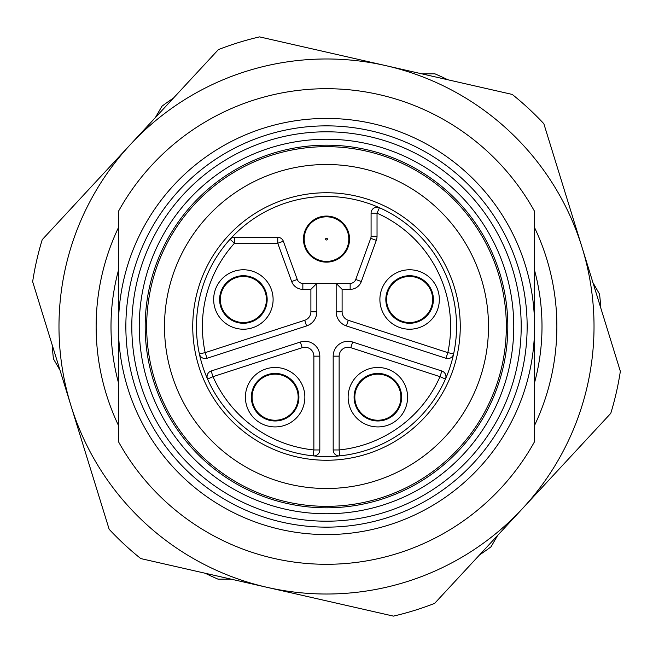 <?xml version="1.0" encoding="UTF-8"?>
<svg xmlns="http://www.w3.org/2000/svg" width="653" height="653" viewBox="0 0 653 653"><rect width="100%" height="100%" fill="white"/><g stroke="black" fill="none" stroke-linecap="round" stroke-linejoin="round"><path stroke-width="0.98" d="M397.13 280.137A23.035 23.035 0 0 0 413.806 322.149A23.035 23.035 0 0 0 431.021 290.993A23.035 23.035 0 0 0 397.13 280.137A23.035 23.035 0 0 0 413.806 322.149L413.855 322.256M422.099 318.852A23.035 23.035 0 0 0 405.415 276.848M347.608 246.287A22.292 22.292 0 0 1 319.317 260.212A22.292 22.292 0 0 1 305.392 231.929A22.292 22.292 0 0 1 333.683 218.004A22.292 22.292 0 0 1 347.608 246.287A22.292 22.292 0 0 0 333.683 218.004A22.292 22.292 0 0 0 305.392 231.929M387.131 376.112A23.035 23.035 0 0 0 355.379 392.192A23.035 23.035 0 0 0 377.303 420.23A23.035 23.035 0 0 0 387.131 376.112L387.156 375.997M269.485 419.536A23.035 23.035 0 0 0 298.135 398.42A23.035 23.035 0 0 0 254.319 387.335A23.035 23.035 0 0 0 269.485 419.536A23.035 23.035 0 0 1 252.131 395.979M298.25 398.452L298.135 398.42A23.035 23.035 0 0 0 254.319 387.335M220.69 295.556A23.035 23.035 0 0 0 243.912 322.525A23.035 23.035 0 0 0 251.65 277.99A23.035 23.035 0 0 0 220.69 295.556A23.035 23.035 0 0 1 242.859 276.464M192.741 326.5A133.759 133.759 0 0 1 326.5 192.741A133.759 133.759 0 0 1 460.259 326.5A133.759 133.759 0 0 1 326.5 460.259A133.759 133.759 0 0 1 192.741 326.5M326.5 139.236A187.264 187.264 0 0 1 513.764 326.5A187.264 187.264 0 0 1 326.5 513.764A187.264 187.264 0 0 1 139.236 326.5A187.264 187.264 0 0 1 326.5 139.236M326.5 507.822A181.322 181.322 0 0 0 507.822 326.5A181.322 181.322 0 0 0 326.5 145.178A181.322 181.322 0 0 0 145.178 326.5A181.322 181.322 0 0 0 326.5 507.822M326.5 131.8A194.7 194.7 0 0 0 131.8 326.5A194.7 194.7 0 0 0 326.5 521.2A194.7 194.7 0 0 0 521.2 326.5A194.7 194.7 0 0 0 326.5 131.8M326.5 527.142A200.642 200.642 0 0 1 125.858 326.5A200.642 200.642 0 0 1 326.5 125.858A200.642 200.642 0 0 1 527.142 326.5A200.642 200.642 0 0 1 326.5 527.142M326.5 146.664A179.836 179.836 0 0 1 506.336 326.5A179.836 179.836 0 0 1 326.5 506.336A179.836 179.836 0 0 1 146.664 326.5A179.836 179.836 0 0 1 326.5 146.664M326.5 488.501A162.001 162.001 0 0 0 488.501 326.5A162.001 162.001 0 0 0 326.5 164.499A162.001 162.001 0 0 0 164.499 326.5A162.001 162.001 0 0 0 326.5 488.501M326.5 534.57A208.07 208.07 0 0 0 534.57 326.5L534.57 441.624A237.798 237.798 0 0 1 118.43 441.624L118.43 326.5A208.07 208.07 0 0 0 326.5 534.57M326.5 88.702A237.798 237.798 0 0 1 534.57 211.376L534.57 326.5A208.07 208.07 0 0 0 326.5 118.43A208.07 208.07 0 0 0 118.43 326.5L118.43 211.376A237.798 237.798 0 0 1 326.5 88.702M479.539 554.928A274.954 274.954 0 0 0 491.08 546.757L497.643 535.395M600.842 308.183A274.954 274.954 0 0 0 599.536 294.095L592.981 282.741M447.811 79.756A274.954 274.954 0 0 0 434.955 73.838L421.838 73.838M173.461 98.072A274.954 274.954 0 0 0 161.92 106.243L155.357 117.605M52.158 344.817A274.954 274.954 0 0 0 53.464 358.905L60.019 370.259M205.189 573.244A274.954 274.954 0 0 0 218.045 579.162L231.162 579.162M243.389 329.218A29.728 29.728 0 0 1 213.662 299.498A29.728 29.728 0 0 1 243.389 269.771A29.728 29.728 0 0 1 273.109 299.498A29.728 29.728 0 0 1 243.389 329.218M243.389 275.713A23.777 23.777 0 0 0 219.604 299.498A23.777 23.777 0 0 0 243.389 323.276A23.777 23.777 0 0 0 267.167 299.498A23.777 23.777 0 0 0 243.389 275.713M409.611 329.218A29.728 29.728 0 0 1 379.891 299.498A29.728 29.728 0 0 1 409.611 269.771A29.728 29.728 0 0 1 439.338 299.498A29.728 29.728 0 0 1 409.611 329.218M409.611 275.713A23.777 23.777 0 0 0 385.833 299.498A23.777 23.777 0 0 0 409.611 323.276A23.777 23.777 0 0 0 433.396 299.498A23.777 23.777 0 0 0 409.611 275.713M377.867 426.923A29.728 29.728 0 0 1 348.139 397.204A29.728 29.728 0 0 1 377.867 367.476A29.728 29.728 0 0 1 407.594 397.204A29.728 29.728 0 0 1 377.867 426.923M377.867 373.418A23.777 23.777 0 0 0 354.089 397.204A23.777 23.777 0 0 0 377.867 420.981A23.777 23.777 0 0 0 401.644 397.204A23.777 23.777 0 0 0 377.867 373.418M275.133 426.923A29.728 29.728 0 0 1 245.406 397.204A29.728 29.728 0 0 1 275.133 367.476A29.728 29.728 0 0 1 304.861 397.204A29.728 29.728 0 0 1 275.133 426.923M275.133 373.418A23.777 23.777 0 0 0 251.356 397.204A23.777 23.777 0 0 0 275.133 420.981A23.777 23.777 0 0 0 298.911 397.204A23.777 23.777 0 0 0 275.133 373.418M205.181 358.579A5.942 5.942 0 0 1 199.369 353.885A130.045 130.045 0 0 1 230.036 239.284A5.942 5.942 0 0 1 234.443 237.325L277.754 237.325A5.942 5.942 0 0 1 283.337 241.235L297.262 279.484A5.942 5.942 0 0 0 302.845 283.402L316.836 283.402L316.836 311.808A14.864 14.864 0 0 1 306.567 325.945L207.017 358.293A5.942 5.942 0 0 1 205.181 358.579A5.942 5.942 0 0 0 207.017 358.293L205.181 352.636L199.369 353.885A130.045 130.045 0 0 1 230.036 239.284A5.942 5.942 0 0 1 234.443 237.325L234.443 243.267L230.036 239.284A130.045 130.045 0 0 1 445.444 379.067A130.045 130.045 0 0 1 199.369 353.885M447.819 358.579A5.942 5.942 0 0 0 453.631 353.885A5.942 5.942 0 0 1 445.983 358.293L447.819 352.636A124.103 124.103 0 0 0 377.034 213.156L379.45 207.719A130.045 130.045 0 0 1 453.631 353.885L447.819 352.636L348.269 320.288A8.913 8.913 0 0 1 342.107 311.808L342.107 289.344L336.164 283.402L350.155 283.402A5.942 5.942 0 0 0 355.738 279.484L370.733 238.312A5.942 5.942 0 0 0 371.084 236.28L371.084 213.156A5.942 5.942 0 0 1 379.45 207.719A5.942 5.942 0 0 0 371.084 213.156L377.034 213.156L377.034 236.28A11.893 11.893 0 0 1 376.316 240.345L361.329 281.525A11.893 11.893 0 0 1 350.155 289.344L342.107 289.344M339.136 455.9A5.942 5.942 0 0 1 333.185 449.958L333.185 356.163A14.864 14.864 0 0 1 352.644 342.025L441.844 371.01L440.008 376.667L445.444 379.067A130.045 130.045 0 0 1 339.74 455.867A5.942 5.942 0 0 1 339.136 455.9A5.942 5.942 0 0 0 339.74 455.867L339.136 449.958L333.185 449.958M313.864 455.9A5.942 5.942 0 0 1 313.26 455.867A130.045 130.045 0 0 1 207.556 379.067A5.942 5.942 0 0 1 211.156 371.01L300.356 342.025A14.864 14.864 0 0 1 319.815 356.163L319.815 449.958A5.942 5.942 0 0 1 313.864 455.9A5.942 5.942 0 0 0 319.815 449.958L313.864 449.958L313.26 455.867M326.5 216.07A23.035 23.035 0 0 0 303.465 239.112A23.035 23.035 0 0 0 326.5 262.147A23.035 23.035 0 0 0 349.535 239.112A23.035 23.035 0 0 0 326.5 216.07M445.983 358.293L346.433 325.945A14.864 14.864 0 0 1 336.164 311.808L336.164 283.402L316.836 283.402L310.893 289.344L302.845 289.344A11.893 11.893 0 0 1 291.671 281.525L277.754 243.267L234.443 243.267A124.103 124.103 0 0 0 205.181 352.636L304.731 320.288A8.913 8.913 0 0 0 310.893 311.808L310.893 289.344M212.992 376.667L211.156 371.01A5.942 5.942 0 0 0 207.556 379.067L212.992 376.667A124.103 124.103 0 0 0 313.864 449.958L313.864 356.163A8.913 8.913 0 0 0 302.192 347.682L212.992 376.667M445.958 376.667A5.942 5.942 0 0 1 445.444 379.067A5.942 5.942 0 0 0 441.844 371.01A5.942 5.942 0 0 1 445.958 376.667M283.337 241.235L277.754 243.267L277.754 237.325A5.942 5.942 0 0 1 283.337 241.235M130.306 144.631A267.526 267.526 0 0 1 582.101 247.52A267.526 267.526 0 0 1 267.101 587.341A267.526 267.526 0 0 1 130.306 144.631L42.225 239.659A297.246 297.246 0 0 0 32.65 281.688L109.157 529.273A297.246 297.246 0 0 0 140.77 558.576L393.433 616.114A297.246 297.246 0 0 0 434.62 603.388L610.775 413.341A297.246 297.246 0 0 0 620.35 371.312L543.843 123.727A297.246 297.246 0 0 0 512.23 94.424L259.567 36.886A297.246 297.246 0 0 0 218.38 49.612L130.306 144.631M118.43 425.364A230.37 230.37 0 0 1 118.43 227.636M118.43 270.399A215.506 215.506 0 0 0 118.43 382.601M534.57 227.636A230.37 230.37 0 0 1 534.57 425.364M534.57 382.601A215.506 215.506 0 0 0 534.57 270.399M325.659 238.818A0.89 0.89 0 0 0 326.214 239.953A0.89 0.89 0 0 0 327.341 239.398A0.89 0.89 0 0 0 326.786 238.263A0.89 0.89 0 0 0 325.659 238.818M378.43 374.169A23.035 23.035 0 0 0 368.602 418.295M377.303 420.23A23.035 23.035 0 0 0 400.354 402.207M298.135 398.42A23.035 23.035 0 0 0 280.782 374.871M243.912 322.525A23.035 23.035 0 0 0 251.65 277.99M339.136 449.958A124.103 124.103 0 0 0 440.008 376.667L350.808 347.682A8.913 8.913 0 0 0 339.136 356.163L339.136 449.958M302.192 347.682L300.356 342.025A14.864 14.864 0 0 1 319.815 356.163L313.864 356.163M310.893 311.808L316.836 311.808A14.864 14.864 0 0 1 306.567 325.945L304.731 320.288M339.136 356.163L333.185 356.163A14.864 14.864 0 0 1 352.644 342.025L350.808 347.682M348.269 320.288L346.433 325.945A14.864 14.864 0 0 1 336.164 311.808L342.107 311.808M376.316 240.345L370.733 238.312A5.942 5.942 0 0 0 371.084 236.28L377.034 236.28M291.671 281.525L297.262 279.484A5.942 5.942 0 0 0 302.845 283.402L302.845 289.344M350.155 289.344L350.155 283.402A5.942 5.942 0 0 0 355.738 279.484L361.329 281.525"/></g></svg>
